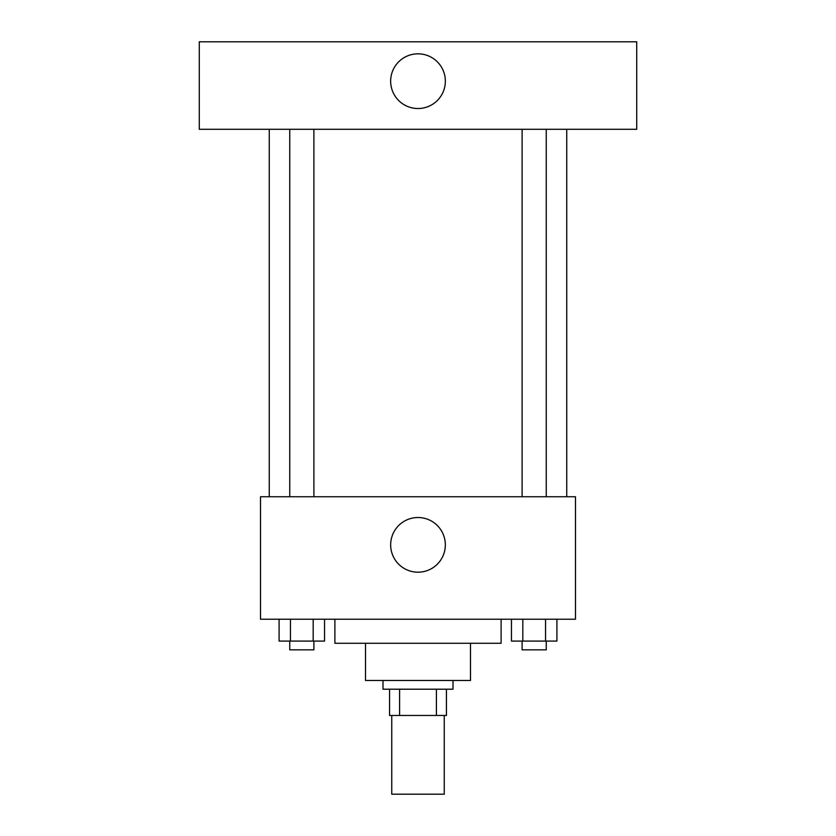 <?xml version="1.0" encoding="UTF-8"?>
<svg xmlns="http://www.w3.org/2000/svg" width="836" height="836" viewBox="0 0 836 836"><rect width="100%" height="100%" fill="white"/><g stroke="black" fill="none" stroke-linecap="round" stroke-linejoin="round"><path stroke-width="1.25" d="M391.75 715.459L391.75 794.2L444.25 794.2L444.25 715.459M436.413 689.209L436.413 715.459L389.566 715.459L389.566 689.209M436.413 715.459L446.434 715.459L446.434 689.209L446.434 715.459M452.997 680.462L452.997 689.209L383.003 689.209L383.003 680.462M399.587 689.209L399.587 715.459M470.49 643.281L470.49 680.462L365.51 680.462L365.51 643.281M501.109 619.225L501.109 643.281L334.891 643.281L334.891 619.225M575.481 619.225L260.519 619.225L260.519 496.741L575.481 496.741L575.481 619.225M445.337 544.863A27.337 27.337 0 0 1 404.331 568.532A27.337 27.337 0 0 1 404.331 521.183A27.337 27.337 0 0 1 445.337 544.863M566.735 129.287L566.735 496.741M522.113 496.741L522.113 129.287M313.887 129.287L313.887 496.741M636.718 129.287L199.281 129.287L199.281 41.8L636.718 41.8L636.718 129.287M418 53.828A27.337 27.337 0 0 1 441.68 94.844A27.337 27.337 0 0 1 394.32 94.844A27.337 27.337 0 0 1 418 53.828M556.912 619.225L556.912 641.097L511.454 641.097L511.454 619.225M545.553 619.225L545.553 641.097M522.824 619.225L522.824 641.097M546.253 641.097L546.253 649.844L522.113 649.844L522.113 641.097M324.546 619.225L324.546 641.097L279.088 641.097L279.088 619.225M313.176 619.225L313.176 641.097M290.447 619.225L290.447 641.097M313.887 641.097L313.887 649.844L289.747 649.844L289.747 641.097M269.265 129.287L269.265 496.741M546.253 496.741L546.253 129.287M289.747 129.287L289.747 496.741"/></g></svg>
